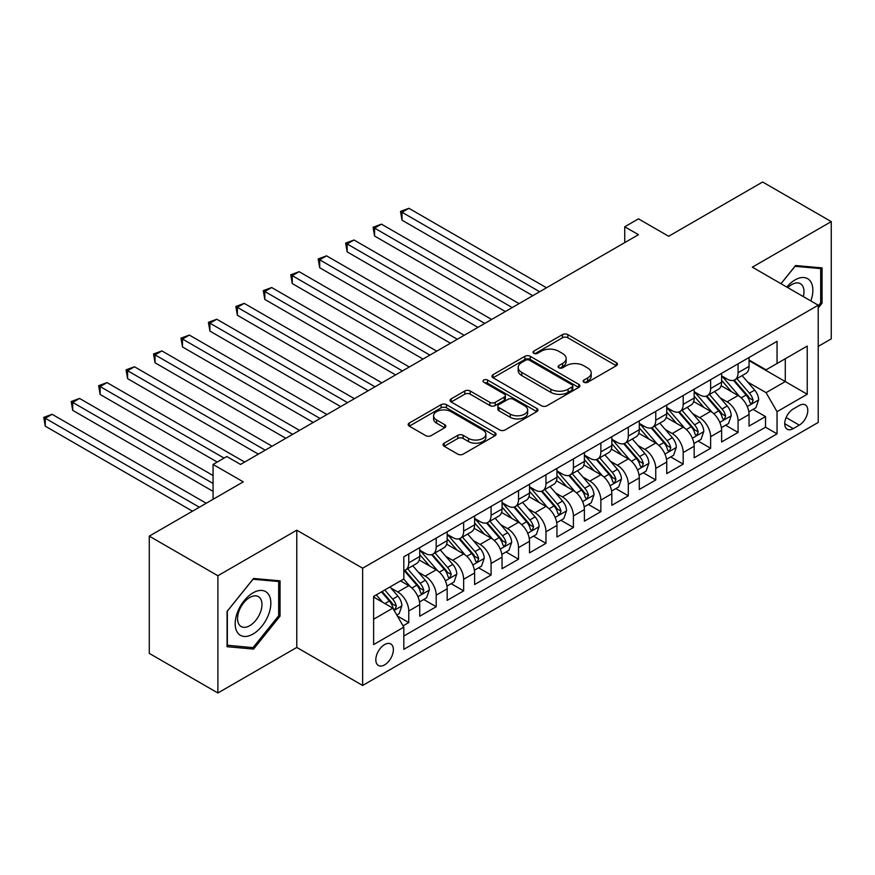 <?xml version="1.0" encoding="UTF-8"?>
<svg xmlns="http://www.w3.org/2000/svg" width="875" height="875" viewBox="0 0 875 875"><rect width="100%" height="100%" fill="white"/><g stroke="black" fill="none" stroke-linecap="round" stroke-linejoin="round"><path stroke-width="1.31" d="M583.92 382.244A2.669 1.542 0 0 0 587.694 382.244L616.317 365.728A3.806 2.198 0 0 0 617.433 364.164A3.806 2.198 0 0 0 616.317 362.611L567.831 334.622A3.806 2.198 0 0 0 562.439 334.622L533.816 351.138A2.669 1.542 0 0 0 533.039 352.231A2.669 1.542 0 0 0 533.816 353.325A2.669 1.542 0 0 0 537.589 353.325L541.297 351.181A12.195 7.033 0 0 1 558.534 351.181L562.57 353.511A12.195 7.033 0 0 1 566.147 358.488A12.195 7.033 0 0 1 562.57 363.464L558.873 365.608A2.669 1.542 0 0 0 558.086 366.691A2.669 1.542 0 0 0 558.873 367.784A2.669 1.542 0 0 0 562.636 367.784L566.344 365.641A12.195 7.033 0 0 1 583.581 365.641L587.628 367.981A12.195 7.033 0 0 1 591.194 372.958A12.195 7.033 0 0 1 587.628 377.934L583.92 380.067A2.669 1.542 0 0 0 583.144 381.161A2.669 1.542 0 0 0 583.92 382.244L583.92 380.067M384.606 664.869A12.425 7.175 120 0 0 392.711 653.92A12.425 7.175 120 0 0 390.808 643.978A12.425 7.175 120 0 0 384.606 644.591A12.425 7.175 120 0 0 376.491 655.528A12.425 7.175 120 0 0 378.394 665.481A12.425 7.175 120 0 0 384.606 664.869M444.183 443.177A3.806 2.198 0 0 0 443.067 444.73A3.806 2.198 0 0 0 444.183 446.283L457.789 454.136A3.806 2.198 0 0 0 463.17 454.136L494.955 435.783A3.806 2.198 0 0 0 496.07 434.23A3.806 2.198 0 0 0 494.955 432.677L446.469 404.688A3.806 2.198 0 0 0 441.087 404.688L409.292 423.03A3.806 2.198 0 0 0 408.177 424.594A3.806 2.198 0 0 0 409.292 426.147L425.731 435.63A3.806 2.198 0 0 0 431.113 435.63L444.719 427.777A3.806 2.198 0 0 0 445.834 426.223A3.806 2.198 0 0 0 444.719 424.67L436.57 419.967A10.194 5.884 0 0 1 433.584 415.8A10.194 5.884 0 0 1 439.873 410.364A10.194 5.884 0 0 1 450.986 411.644L482.902 430.073A10.194 5.884 0 0 1 485.887 434.23A10.194 5.884 0 0 1 479.598 439.666A10.194 5.884 0 0 1 468.497 438.397L463.17 435.323A3.806 2.198 0 0 0 457.789 435.323L444.183 443.177L444.183 446.283M818.213 346.391L831.25 338.866L831.25 221.616L762.639 182.011L668.642 236.272L638.455 218.848L624.739 226.767L638.455 234.686L240.527 464.439L226.8 456.509L213.073 464.439L213.073 499.297M217.886 575.739L217.886 692.989L296.778 647.445L296.778 530.184L217.886 575.739L149.275 536.134L243.272 481.863L213.073 464.439M296.778 530.184L362.644 568.214L818.213 305.2L818.213 422.45L362.644 685.464L362.644 568.214M831.25 221.616L752.347 267.17L818.213 305.2M541.559 405.77A3.806 2.198 0 0 0 546.952 405.77L578.736 387.417A3.806 2.198 0 0 0 579.852 385.864A3.806 2.198 0 0 0 578.736 384.311L530.25 356.311A3.806 2.198 0 0 0 524.858 356.311L493.073 374.664A3.806 2.198 0 0 0 491.958 376.217A3.806 2.198 0 0 0 493.073 377.781L541.559 405.77M484.848 382.823A2.669 1.542 0 0 1 487.55 383.195L487.55 380.034L536.845 408.494A3.806 2.198 0 0 1 537.961 410.047A3.806 2.198 0 0 1 536.845 411.6L505.061 429.953A3.806 2.198 0 0 1 499.669 429.953L451.183 401.964L451.183 398.847A3.806 2.198 0 0 0 450.067 400.4A3.806 2.198 0 0 0 451.183 401.964M451.183 398.847L464.789 390.994A3.806 2.198 0 0 1 470.181 390.994L489.836 402.347A3.806 2.198 0 0 0 495.228 402.347L504.252 397.141A3.806 2.198 0 0 0 505.367 395.588A3.806 2.198 0 0 0 504.252 394.023L483.777 382.211A2.669 1.542 0 0 1 483 381.117A2.669 1.542 0 0 1 484.641 379.695A2.669 1.542 0 0 1 487.55 380.034M217.886 692.989L149.275 653.384L149.275 536.134M403.058 625.855L408.756 622.562L397.359 615.989M390.884 588.011L397.775 591.981A15.52 8.958 60 0 1 408.756 611.002L419.727 604.658L419.727 616.23L436.198 606.725L423.708 599.506M418.327 572.163L425.217 576.144A15.52 8.958 60 0 1 436.198 595.153L447.169 588.82L447.169 600.381L463.641 590.877L451.15 583.669M445.769 556.314L452.659 560.295A15.52 8.958 60 0 1 463.641 579.305L474.622 572.972L474.622 584.533L491.083 575.028L478.592 567.82M473.211 540.477L480.102 544.447A15.52 8.958 60 0 1 491.083 563.467L502.064 557.123L502.064 568.695L518.525 559.191L506.045 551.972M500.664 524.628L507.555 528.609A15.52 8.958 60 0 1 518.525 547.619L529.506 541.286L529.506 552.847L545.967 543.342L533.487 536.134M528.106 508.78L534.997 512.761A15.52 8.958 60 0 1 545.967 531.77L556.948 525.438L556.948 537.009L573.42 527.494L560.93 520.286M555.548 492.942L562.439 496.912A15.52 8.958 60 0 1 573.42 515.933L584.391 509.589L584.391 521.161L600.863 511.656L588.372 504.448M582.991 477.094L589.881 481.075A15.52 8.958 60 0 1 600.863 500.084L611.833 493.752L611.833 505.312L628.305 495.808L615.814 488.6M610.433 461.245L617.323 465.227A15.52 8.958 60 0 1 628.305 484.247L639.286 477.903L639.286 489.475L655.747 479.959L643.256 472.752M637.875 445.408L644.766 449.378A15.52 8.958 60 0 1 655.747 468.398L666.728 462.055L666.728 473.627L683.189 464.122L670.698 456.914M665.328 429.559L672.208 433.541A15.52 8.958 60 0 1 683.189 452.55L694.17 446.217L694.17 457.778L710.631 448.273L698.152 441.066M692.77 413.711L699.661 417.692A15.52 8.958 60 0 1 710.631 436.712L721.612 430.369L721.612 441.941L738.073 432.425L738.073 420.864A15.52 8.958 -120 0 0 727.103 401.855L720.212 397.873M725.594 425.217L738.073 432.425M419.727 604.658A15.52 8.958 -120 0 0 408.756 585.648L400.52 580.891M447.169 588.82A15.52 8.958 -120 0 0 436.198 569.8L419.223 560M474.622 572.972A15.52 8.958 -120 0 0 463.641 553.962L446.666 544.163M502.064 557.123A15.52 8.958 -120 0 0 491.083 538.114L474.108 528.314M529.506 541.286A15.52 8.958 -120 0 0 518.525 522.266L501.561 512.466M556.948 525.438A15.52 8.958 -120 0 0 545.967 506.428L529.003 496.628M584.391 509.589A15.52 8.958 -120 0 0 573.42 490.58L556.445 480.78M611.833 493.752A15.52 8.958 -120 0 0 600.863 474.731L583.888 464.931M639.286 477.903A15.52 8.958 -120 0 0 628.305 458.894L611.33 449.094M666.728 462.055A15.52 8.958 -120 0 0 655.747 443.045L638.772 433.245M694.17 446.217A15.52 8.958 -120 0 0 683.189 427.197L666.214 417.408M721.612 430.369A15.52 8.958 -120 0 0 710.631 411.359L693.667 401.559M799.28 405.497L793.242 408.975A12.031 6.945 120 0 0 785.378 419.584A12.031 6.945 120 0 0 787.227 429.22A12.031 6.945 120 0 0 793.242 428.63L799.28 425.141A12.031 6.945 120 0 0 807.133 414.542A12.031 6.945 120 0 0 805.295 404.895A12.031 6.945 120 0 0 799.28 405.497M373.625 619.237L392.831 608.147L403.812 627.156L403.812 649.337L777.044 433.858L777.044 411.677L766.073 392.656L747.655 382.025M403.812 627.156L373.625 644.591L373.625 596.422L403.812 578.988L403.812 556.806L777.044 341.327L777.044 363.508L807.231 346.073L807.231 394.242L777.044 411.677M419.727 550.156L425.217 553.328A15.52 8.958 60 0 0 432.983 554.094L443.964 547.75A15.52 8.958 -120 0 0 447.169 540.652L447.169 531.77M447.169 534.308L452.659 537.48A15.52 8.958 60 0 0 460.425 538.245L471.406 531.913A15.52 8.958 -120 0 0 474.622 524.803L474.622 515.933M474.622 518.47L480.102 521.631A15.52 8.958 60 0 0 487.867 522.408L498.848 516.064A15.52 8.958 -120 0 0 502.064 508.955L502.064 500.084M502.064 502.622L507.555 505.794A15.52 8.958 60 0 0 515.309 506.559L526.291 500.216A15.52 8.958 -120 0 0 529.506 493.117L529.506 484.236M529.506 486.773L534.997 489.945A15.52 8.958 60 0 0 542.752 490.711L553.733 484.378A15.52 8.958 -120 0 0 556.948 477.269L556.948 468.398M556.948 470.936L562.439 474.097A15.52 8.958 60 0 0 570.205 474.873L581.175 468.53A15.52 8.958 -120 0 0 584.391 461.42L584.391 452.55M584.391 455.087L589.881 458.259A15.52 8.958 60 0 0 597.647 459.025L608.617 452.692A15.52 8.958 -120 0 0 611.833 445.583L611.833 436.712M611.833 439.239L617.323 442.411A15.52 8.958 60 0 0 625.089 443.177L636.07 436.844A15.52 8.958 -120 0 0 639.286 429.734L639.286 420.864M639.286 423.402L644.766 426.562A15.52 8.958 60 0 0 652.531 427.339L663.512 420.995A15.52 8.958 -120 0 0 666.728 413.886L666.728 405.016M666.728 407.553L672.208 410.725A15.52 8.958 60 0 0 679.973 411.491L690.955 405.158A15.52 8.958 -120 0 0 694.17 398.048L694.17 389.178M694.17 391.705L699.661 394.877A15.52 8.958 60 0 0 707.416 395.642L718.397 389.309A15.52 8.958 -120 0 0 721.612 382.2L721.612 373.33M403.812 636.038L765.527 427.197L765.527 416.587L749.055 426.092L749.055 414.52A15.52 8.958 -120 0 0 738.073 395.511L721.109 385.711M721.612 375.867L727.103 379.028A15.52 8.958 -120 0 0 734.858 379.805A15.52 8.958 -120 0 0 738.073 372.695L738.073 363.825M734.858 379.805L745.839 373.461A15.52 8.958 -120 0 0 749.055 366.362L749.055 357.481M408.756 553.952L408.756 562.833A15.52 8.958 60 0 1 405.541 569.942A15.52 8.958 60 0 1 403.812 570.566M405.541 569.942L416.511 563.598A15.52 8.958 -120 0 0 419.727 556.489L419.727 547.619M436.198 538.114L436.198 546.984A15.52 8.958 60 0 1 432.983 554.094M463.641 522.266L463.641 531.136A15.52 8.958 60 0 1 460.425 538.245M491.083 506.428L491.083 515.298A15.52 8.958 60 0 1 487.867 522.408M518.525 490.58L518.525 499.45A15.52 8.958 60 0 1 515.309 506.559M545.967 474.731L545.967 483.613A15.52 8.958 60 0 1 542.752 490.711M573.42 458.894L573.42 467.764A15.52 8.958 60 0 1 570.205 474.873M600.863 443.045L600.863 451.916A15.52 8.958 60 0 1 597.647 459.025M628.305 427.197L628.305 436.078A15.52 8.958 60 0 1 625.089 443.177M655.747 411.359L655.747 420.23A15.52 8.958 60 0 1 652.531 427.339M683.189 395.511L683.189 404.381A15.52 8.958 60 0 1 679.973 411.491M710.631 379.663L710.631 388.544A15.52 8.958 60 0 1 707.416 395.642M710.631 436.712L710.631 448.273M683.189 452.55L683.189 464.122M655.747 468.398L655.747 479.959M628.305 484.247L628.305 495.808M600.863 500.084L600.863 511.656M573.42 515.933L573.42 527.494M545.967 531.77L545.967 543.342M518.525 547.619L518.525 559.191M491.083 563.467L491.083 575.028M463.641 579.305L463.641 590.877M436.198 595.153L436.198 606.725M408.756 611.002L408.756 622.562M392.831 608.147L373.625 597.056M766.073 392.656L785.28 381.566L785.28 358.75L807.231 346.073M749.055 360.653L807.231 394.242M749.055 360.019L766.073 369.841L777.044 363.508M296.778 647.445L362.644 685.464M624.739 226.767L624.739 242.616M753.036 409.38L765.527 416.587M765.527 427.197L777.044 433.858M818.213 307.989L822.052 303.209L822.052 267.892L795.572 265.53L780.97 283.697M227.073 646.712L253.553 649.086L280.044 616.131L280.044 580.825L253.553 578.462L227.073 611.406L227.073 646.712M820.684 302.411L822.052 303.209M278.666 615.344L280.044 616.131M250.764 647.467L253.553 649.086M584.992 382.627L587.628 381.106A12.195 7.033 0 0 0 591.194 376.119L591.194 372.958M566.147 358.488L566.147 361.659A12.195 7.033 0 0 1 562.57 366.636L559.934 368.156M616.263 365.75L567.831 337.783A3.806 2.198 0 0 0 562.439 337.783L534.888 353.697M578.681 387.45L530.25 359.483A3.806 2.198 0 0 0 524.858 359.483L493.128 377.803M571.998 386.958A2.669 1.542 0 0 0 572.786 385.864A2.669 1.542 0 0 0 571.998 384.77L529.441 360.205A2.669 1.542 0 0 0 525.667 360.205L521.763 362.458A12.195 7.033 0 0 0 518.186 367.434A12.195 7.033 0 0 0 521.763 372.411L550.856 389.211A12.195 7.033 0 0 0 568.094 389.211L571.998 386.958L571.998 390.119A2.669 1.542 0 0 0 572.786 389.036L572.786 385.864M518.186 367.434L518.186 370.606A12.195 7.033 0 0 0 521.763 375.583L521.763 372.411M571.998 390.119L568.094 392.372A12.195 7.033 0 0 1 550.856 392.372L521.763 375.583M451.238 401.986L464.789 394.166L464.789 390.994M505.367 395.588L505.367 398.748A3.806 2.198 0 0 1 504.252 400.312L495.228 405.519A3.806 2.198 0 0 1 489.836 405.519L470.181 394.166A3.806 2.198 0 0 0 464.789 394.166M487.55 383.195L536.802 411.633M510.245 414.127A10.194 5.884 0 0 0 521.347 415.406A10.194 5.884 0 0 0 527.647 409.97A10.194 5.884 0 0 0 524.661 405.814L513.406 399.317A3.806 2.198 0 0 0 508.025 399.317L499.002 404.523A3.806 2.198 0 0 0 497.886 406.077A3.806 2.198 0 0 0 499.002 407.641L510.245 414.127L510.245 417.298A10.194 5.884 0 0 0 521.347 418.578A10.194 5.884 0 0 0 527.647 413.142L527.647 409.97M497.886 406.077L497.886 409.248A3.806 2.198 0 0 0 499.002 410.802L499.002 407.641M510.245 417.298L499.002 410.802M485.887 434.23L485.887 437.402A10.194 5.884 0 0 1 479.598 442.837A10.194 5.884 0 0 1 468.497 441.558L463.17 438.484A3.806 2.198 0 0 0 457.789 438.484L444.227 446.316M433.584 415.8L433.584 418.972A10.194 5.884 0 0 0 436.57 423.128L436.57 419.967M444.664 427.809L436.57 423.128M494.911 435.816L446.469 407.848A3.806 2.198 0 0 0 441.087 407.848L409.347 426.169M748.825 411.808L755.913 407.717L758.658 399.787A10.281 5.939 -120 0 0 754.655 390.13L742.12 375.616M739.605 396.517L724.73 379.302A29.695 17.139 -120 0 0 721.612 376.031M731.445 391.683L723.133 382.058A24.642 14.23 -120 0 0 721.612 380.395M546.514 287.766L408.887 208.305L402.03 212.275L402.03 220.194L532.798 295.695M733.469 380.363L746.145 395.041A10.281 5.939 60 0 1 749.809 402.128L750.564 403.353L751.953 403.156L753.112 400.225A10.281 5.939 -120 0 0 749.438 393.148L736.903 378.623M734.212 380.122L747.841 395.894A5.239 3.03 60 0 1 749.153 397.95L753.112 400.225M402.03 220.194L400.52 211.4L539.656 291.725M400.52 211.4L408.887 208.305M810.83 300.934A25.233 14.569 120 0 0 795.025 279.923A25.233 14.569 120 0 0 786.767 287.044M803.316 296.592A17.27 9.975 120 0 0 800.406 283.697A17.27 9.975 120 0 0 791.777 284.55A17.27 9.975 120 0 0 787.784 287.623M781.025 283.73L795.025 266.306L820.684 268.603L820.684 302.816L818.213 305.889M818.989 267.619L820.684 268.603M268.461 614.83A25.233 14.569 120 0 0 261.931 590.461A25.233 14.569 120 0 0 237.562 612.073A25.233 14.569 120 0 0 244.092 636.442A25.233 14.569 120 0 0 268.461 614.83M260.334 612.522A17.27 9.975 120 0 0 258.398 596.619A17.27 9.975 120 0 0 239.181 610.63A17.27 9.975 120 0 0 241.128 626.533A17.27 9.975 120 0 0 260.334 612.522M227.347 645.378L227.347 611.166L253.006 579.239L278.666 581.536L278.666 615.748L253.006 647.664L227.073 645.214M276.97 580.552L278.666 581.536M721.383 427.656L728.47 423.555L731.216 415.636A10.281 5.939 -120 0 0 727.212 405.978L714.667 391.464M712.163 412.355L697.288 395.139A29.695 17.139 -120 0 0 694.17 391.88M704.003 407.531L695.691 397.895A24.642 14.23 -120 0 0 694.17 396.244M519.072 303.614L381.445 224.153L374.588 228.113L374.588 236.042L505.356 311.533M706.016 396.2L718.703 410.889A10.281 5.939 60 0 1 722.367 417.977L723.122 419.191L724.511 418.994L725.659 416.073A10.281 5.939 -120 0 0 721.995 408.986L709.461 394.472M706.77 395.97L720.398 411.742A5.239 3.03 60 0 1 721.711 413.787L725.659 416.073M374.588 236.042L373.078 227.248L512.214 307.573M373.078 227.248L381.445 224.153M693.941 443.494L701.028 439.403L703.773 431.473A10.281 5.939 -120 0 0 699.77 421.827L687.225 407.302M684.72 428.203L669.845 410.988A29.695 17.139 -120 0 0 666.728 407.728M676.561 423.369L668.238 413.744A24.642 14.23 -120 0 0 666.728 412.092M491.63 319.462L354.003 240.002L347.145 243.961L347.145 251.88L477.914 327.381M678.573 412.048L691.261 426.738A10.281 5.939 60 0 1 694.925 433.814L695.68 435.039L697.069 434.842L698.217 431.922A10.281 5.939 -120 0 0 694.553 424.834L682.019 410.309M679.328 411.808L692.945 427.591A5.239 3.03 60 0 1 694.269 429.636L698.217 431.922M347.145 251.88L345.636 243.086L484.772 323.422M345.636 243.086L354.003 240.002M666.498 459.342L673.586 455.252L676.331 447.322A10.281 5.939 -120 0 0 672.328 437.664L659.783 423.15M657.267 444.052L642.403 426.836A29.695 17.139 -120 0 0 639.286 423.566M649.119 439.217L640.795 429.592A24.642 14.23 -120 0 0 639.286 427.93M464.188 335.3L326.561 255.839L319.692 259.809L319.692 267.728L450.461 343.23M651.131 427.897L663.819 442.575A10.281 5.939 60 0 1 667.483 449.663L668.227 450.887L669.616 450.691L670.775 447.759A10.281 5.939 -120 0 0 667.111 440.672L654.566 426.158M651.875 427.656L665.503 443.428A5.239 3.03 60 0 1 666.827 445.484L670.775 447.759M319.692 267.728L318.183 258.934L457.33 339.259M318.183 258.934L326.561 255.839M639.045 475.191L646.144 471.089L648.889 463.17A10.281 5.939 -120 0 0 644.875 453.512L632.341 438.998M629.825 459.889L614.961 442.673A29.695 17.139 -120 0 0 611.833 439.414M621.677 455.066L613.353 445.43A24.642 14.23 -120 0 0 611.833 443.778M436.745 351.148L299.119 271.688L292.25 275.647L292.25 283.566L423.019 359.067M623.689 443.734L636.377 458.423A10.281 5.939 60 0 1 640.041 465.511L640.784 466.725L642.173 466.528L643.333 463.608A10.281 5.939 -120 0 0 639.669 456.52L627.123 442.006M624.433 443.494L638.061 459.277A5.239 3.03 60 0 1 639.384 461.322L643.333 463.608M292.25 283.566L290.741 274.772L429.888 355.108M290.741 274.772L299.119 271.688M611.603 491.028L618.702 486.938L621.436 479.008A10.281 5.939 -120 0 0 617.433 469.35L604.898 454.836M602.383 475.737L587.519 458.522A29.695 17.139 -120 0 0 584.391 455.262M594.234 470.903L585.911 461.278A24.642 14.23 -120 0 0 584.391 459.627M409.303 366.997L271.666 287.536L264.808 291.495L264.808 299.414L395.577 374.916M596.247 459.583L608.923 474.272A10.281 5.939 60 0 1 612.598 481.348L613.342 482.573L614.731 482.377L615.891 479.456A10.281 5.939 -120 0 0 612.227 472.369L599.681 457.844M596.991 459.342L610.619 475.125A5.239 3.03 60 0 1 611.942 477.17L615.891 479.456M264.808 299.414L263.298 290.62L402.434 370.956M263.298 290.62L271.666 287.536M584.161 506.877L591.259 502.775L593.994 494.856A10.281 5.939 -120 0 0 589.991 485.198L577.456 470.684M574.941 491.586L560.066 474.37A29.695 17.139 -120 0 0 556.948 471.1M566.781 486.752L558.469 477.127A24.642 14.23 -120 0 0 556.948 475.464M381.861 382.834L244.223 303.373L237.366 307.333L237.366 315.262L368.134 390.753M568.805 475.431L581.481 490.109A10.281 5.939 60 0 1 585.156 497.197L585.9 498.411L587.289 498.225L588.448 495.294A10.281 5.939 -120 0 0 584.773 488.206L572.239 473.692M569.548 475.191L583.177 490.962A5.239 3.03 60 0 1 584.5 493.019L588.448 495.294M237.366 315.262L235.856 306.469L374.992 386.794M235.856 306.469L244.223 303.373M556.719 522.714L563.806 518.623L566.552 510.705A10.281 5.939 -120 0 0 562.548 501.047L550.014 486.522M547.498 507.423L532.623 490.208A29.695 17.139 -120 0 0 529.506 486.948M539.339 502.6L531.027 492.964A24.642 14.23 -120 0 0 529.506 491.312M354.408 398.683L216.781 319.222L209.923 323.181L209.923 331.1L340.692 406.602M541.362 491.269L554.039 505.958A10.281 5.939 60 0 1 557.703 513.045L558.458 514.259L559.847 514.062L561.006 511.142A10.281 5.939 -120 0 0 557.331 504.055L544.797 489.541M542.106 491.028L555.734 506.811A5.239 3.03 60 0 1 557.047 508.856L561.006 511.142M209.923 331.1L208.414 322.306L347.55 402.642M208.414 322.306L216.781 319.222M529.277 538.562L536.364 534.472L539.109 526.542A10.281 5.939 -120 0 0 535.106 516.884L522.561 502.37M520.056 523.272L505.181 506.056A29.695 17.139 -120 0 0 502.064 502.786M511.897 518.438L503.584 508.812A24.642 14.23 -120 0 0 502.064 507.15M326.966 414.52L189.339 335.07L182.481 339.03L182.481 346.948L313.25 422.45M513.909 507.117L526.597 521.795A10.281 5.939 60 0 1 530.261 528.883L531.016 530.108L532.405 529.911L533.553 526.98A10.281 5.939 -120 0 0 529.889 519.903L517.355 505.378M514.664 506.877L528.292 522.659A5.239 3.03 60 0 1 529.605 524.705L533.553 526.98M182.481 346.948L180.972 338.155L320.108 418.491M180.972 338.155L189.339 335.07M501.834 554.411L508.922 550.309L511.667 542.391A10.281 5.939 -120 0 0 507.664 532.733L495.119 518.219M492.614 539.12L477.739 521.905A29.695 17.139 -120 0 0 474.622 518.634M484.455 534.286L476.131 524.65A24.642 14.23 -120 0 0 474.622 522.998M299.523 430.369L161.897 350.908L155.039 354.867L155.039 362.797L285.808 438.288M486.467 522.966L499.155 537.644A10.281 5.939 60 0 1 502.819 544.731L503.573 545.945L504.963 545.748L506.111 542.828A10.281 5.939 -120 0 0 502.447 535.741L489.913 521.227M487.211 522.725L500.839 538.497A5.239 3.03 60 0 1 502.163 540.553L506.111 542.828M155.039 362.797L153.53 354.003L292.666 434.328M153.53 354.003L161.897 350.908M474.392 570.248L481.48 566.158L484.225 558.239A10.281 5.939 -120 0 0 480.222 548.581L467.677 534.056M465.161 554.958L450.297 537.742A29.695 17.139 -120 0 0 447.169 534.483M457.012 550.134L448.689 540.498A24.642 14.23 -120 0 0 447.169 538.847M272.081 446.217L134.455 366.756L127.586 370.716L127.586 378.634L258.355 454.136M459.025 538.803L471.712 553.492A10.281 5.939 60 0 1 475.377 560.58L476.12 561.794L477.509 561.597L478.669 558.677A10.281 5.939 -120 0 0 475.005 551.589L462.459 537.075M459.769 538.562L473.397 554.345A5.239 3.03 60 0 1 474.72 556.391L478.669 558.677M127.586 378.634L126.077 369.841L265.223 450.177M126.077 369.841L134.455 366.756M446.939 586.097L454.038 582.006L456.783 574.077A10.281 5.939 -120 0 0 452.769 564.419L440.234 549.905M437.719 570.806L422.855 553.591A29.695 17.139 -120 0 0 419.727 550.32M429.57 565.972L421.247 556.347A24.642 14.23 -120 0 0 419.727 554.684M244.639 462.055L107.013 382.594L100.144 386.564L100.144 394.483L217.197 462.055M431.583 554.652L444.27 569.33A10.281 5.939 60 0 1 447.934 576.417L448.678 577.642L450.067 577.445L451.227 574.514A10.281 5.939 -120 0 0 447.562 567.438L435.017 552.913M432.327 554.411L445.955 570.194A5.239 3.03 60 0 1 447.278 572.239L451.227 574.514M100.144 394.483L98.634 385.689L224.055 458.095M98.634 385.689L107.013 382.594M419.497 601.945L426.595 597.844L429.33 589.925A10.281 5.939 -120 0 0 425.327 580.267L412.792 565.753M410.277 586.655L403.714 579.053M402.117 581.82L401.056 580.584M213.073 475.53L79.559 398.442L72.702 402.402L72.702 410.331L213.073 491.367M404.141 570.5L416.817 585.178A10.281 5.939 60 0 1 420.492 592.266L421.236 593.48L422.625 593.283L423.784 590.362A10.281 5.939 -120 0 0 420.12 583.275L407.575 568.761M404.884 570.259L418.512 586.031A5.239 3.03 60 0 1 419.836 588.087L423.784 590.362M72.702 410.331L71.192 401.538L213.073 483.448M71.192 401.538L79.559 398.442M396.812 615.038L399.142 613.692L401.887 605.773A10.281 5.939 -120 0 0 397.884 596.116L389.988 586.972M382.627 602.252L376.272 594.891M374.675 597.658L373.625 596.444M206.216 503.256L52.117 414.291L45.259 418.25L45.259 426.169L192.489 511.175M381.478 591.883L389.375 601.027A10.281 5.939 60 0 1 393.05 608.103L393.794 609.328L395.183 609.131L396.342 606.211A10.281 5.939 -120 0 0 392.667 599.123L384.781 589.98M382.123 591.511L391.07 601.88A5.239 3.03 60 0 1 392.394 603.925L396.342 606.211M45.259 426.169L43.75 417.375L199.358 507.216M43.75 417.375L52.117 414.291M397.775 591.981L408.756 585.648M425.217 576.144L436.198 569.8M452.659 560.295L463.641 553.962M480.102 544.447L491.083 538.114M507.555 528.609L518.525 522.266M534.997 512.761L545.967 506.428M562.439 496.912L573.42 490.58M589.881 481.075L600.863 474.731M617.323 465.227L628.305 458.894M644.766 449.378L655.747 443.045M672.208 433.541L683.189 427.197M699.661 417.692L710.631 411.359M727.103 401.855L738.073 395.511M738.073 372.695L749.055 366.362M408.756 562.833L419.727 556.489M436.198 546.984L447.169 540.652M463.641 531.136L474.622 524.803M491.083 515.298L502.064 508.955M518.525 499.45L529.506 493.117M545.967 483.613L556.948 477.269M573.42 467.764L584.391 461.42M600.863 451.916L611.833 445.583M628.305 436.078L639.286 429.734M655.747 420.23L666.728 413.886M683.189 404.381L694.17 398.048M710.631 388.544L721.612 382.2M738.073 420.864L749.055 414.52M786.122 417.539L799.28 425.141M784.733 423.719L793.242 428.63M587.628 381.106L587.628 377.934M558.873 367.784L558.873 365.608M562.57 366.636L562.57 363.464M533.816 353.325L533.816 351.138M562.439 337.783L562.439 334.622M567.831 337.783L567.831 334.622M616.317 365.728L616.317 362.611M493.073 377.781L493.073 374.664M524.858 359.483L524.858 356.311M530.25 359.483L530.25 356.311M578.736 387.417L578.736 384.311M550.856 392.372L550.856 389.211M568.094 392.372L568.094 389.211M470.181 394.166L470.181 390.994M489.836 405.519L489.836 402.347M495.228 405.519L495.228 402.347M504.252 400.312L504.252 397.141M536.845 411.6L536.845 408.494M457.789 438.484L457.789 435.323M463.17 438.484L463.17 435.323M468.497 441.558L468.497 438.397M444.719 427.777L444.719 424.67M409.292 426.147L409.292 423.03M441.087 407.848L441.087 404.688M446.469 407.848L446.469 404.688M494.955 435.783L494.955 432.677M747.261 406.536L758.592 399.984M724.73 379.302L726.152 378.481M749.438 393.148L754.655 390.13M741.245 397.873L746.145 395.041M719.808 422.373L731.15 415.833M697.288 395.139L698.698 394.33M721.995 408.986L727.212 405.978M713.803 413.722L718.703 410.889M692.366 438.222L703.708 431.681M669.845 410.988L671.256 410.167M694.553 424.834L699.77 421.827M686.35 429.57L691.261 426.738M664.923 454.07L676.266 447.519M642.403 426.836L643.814 426.016M667.111 440.672L672.328 437.664M658.908 445.408L663.819 442.575M637.481 469.908L648.812 463.367M614.961 442.673L616.372 441.864M639.669 456.52L644.875 453.512M631.466 461.256L636.377 458.423M610.039 485.756L621.37 479.216M587.519 458.522L588.93 457.702M612.227 472.369L617.433 469.35M604.023 477.094L608.923 474.272M582.597 501.605L593.928 495.053M560.066 474.37L561.488 473.55M584.773 488.206L589.991 485.198M576.581 492.942L581.481 490.109M555.155 517.442L566.486 510.902M532.623 490.208L534.034 489.398M557.331 504.055L562.548 501.047M549.139 508.791L554.039 505.958M527.702 533.291L539.044 526.75M505.181 506.056L506.592 505.236M529.889 519.903L535.106 516.884M521.697 524.628L526.597 521.795M500.259 549.139L511.602 542.587M477.739 521.905L479.15 521.084M502.447 535.741L507.664 532.733M494.244 540.477L499.155 537.644M472.817 564.977L484.159 558.436M450.297 537.742L451.708 536.933M475.005 551.589L480.222 548.581M466.802 556.325L471.712 553.492M445.375 580.825L456.706 574.273M422.855 553.591L424.266 552.77M447.562 567.438L452.769 564.419M439.359 572.163L444.27 569.33M417.933 596.663L429.264 590.122M420.12 583.275L425.327 580.267M411.917 588.011L416.817 585.178M394.144 610.4L401.822 605.97M392.667 599.123L397.884 596.116M384.934 603.586L389.375 601.027"/></g></svg>
